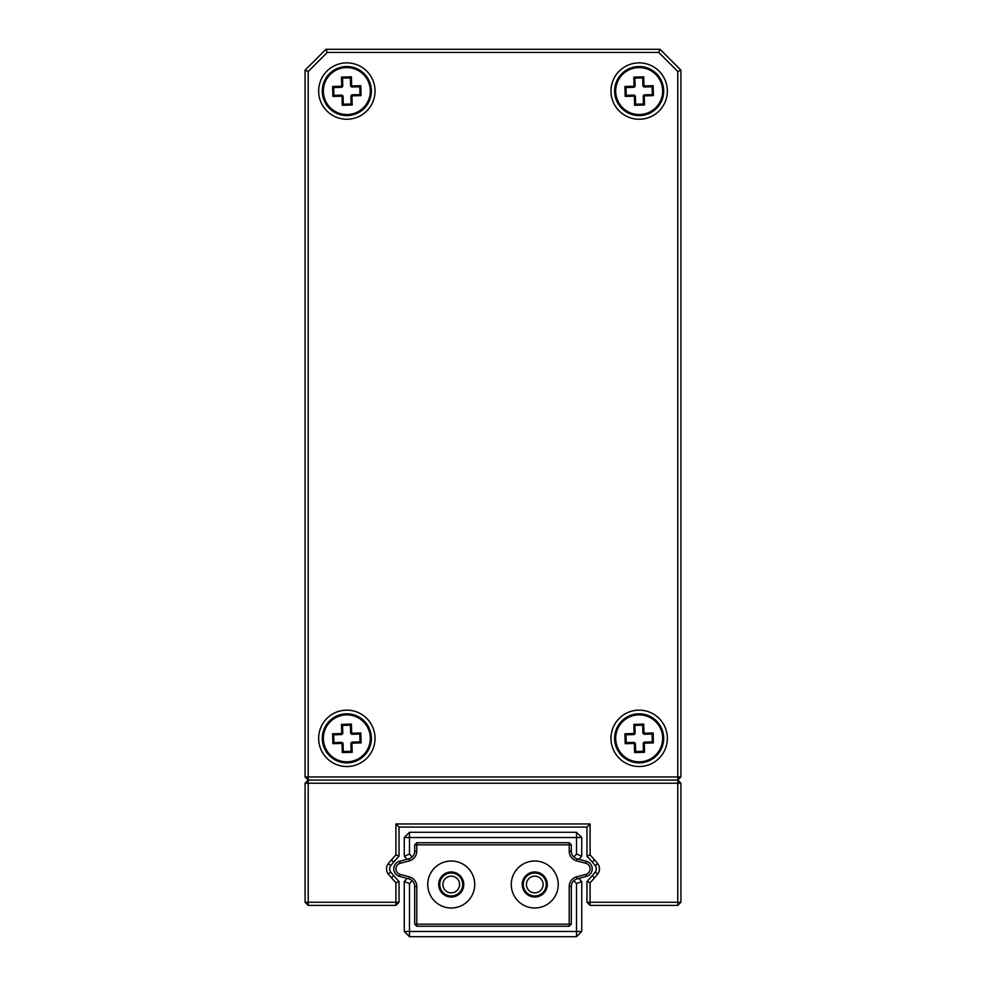<?xml version="1.0" encoding="UTF-8"?>
<svg xmlns="http://www.w3.org/2000/svg" width="986" height="986" viewBox="0 0 986 986"><rect width="100%" height="100%" fill="white"/><g stroke="black" fill="none" stroke-linecap="round" stroke-linejoin="round"><path stroke-width="1.48" d="M388.324 874.027A8.356 8.356 0 0 1 388.324 863.65A107.536 107.536 0 0 1 391.405 859.928A211.928 211.928 0 0 1 395.904 854.924L395.904 823.951L590.096 823.951L590.096 854.924A211.928 211.928 0 0 1 594.595 859.928A107.536 107.536 0 0 1 597.676 863.65A8.356 8.356 0 0 1 597.676 874.027A107.536 107.536 0 0 1 594.595 877.75A211.928 211.928 0 0 1 590.096 882.753L590.096 902.252L677.789 902.252L677.789 783.229L308.211 783.229L308.211 902.252L395.904 902.252L395.904 882.753A211.928 211.928 0 0 1 391.405 877.75A107.536 107.536 0 0 1 388.324 874.027L390.776 872.08A104.405 104.405 0 0 0 393.771 875.691A208.798 208.798 0 0 0 399.034 881.521L399.034 902.252L395.904 902.252L395.904 905.382L308.211 905.382L308.211 902.252L305.081 902.252L305.081 783.229L308.211 780.099L677.789 780.099L308.211 780.099L308.211 776.968L677.789 776.968L677.789 71.473L658.747 52.431L327.253 52.431L308.211 71.473L308.211 776.968L305.081 776.968L305.081 70.179L325.959 49.3L660.041 49.3L680.919 70.179L680.919 776.968L677.789 776.968L677.789 780.099L680.919 783.229L680.919 902.252L677.789 905.382L590.096 905.382L586.966 902.252L586.966 881.521A208.798 208.798 0 0 0 592.229 875.691A104.405 104.405 0 0 0 595.224 872.08A5.226 5.226 0 0 0 595.224 865.597A104.405 104.405 0 0 0 592.229 861.986A208.798 208.798 0 0 0 586.966 856.156L586.966 827.081L399.034 827.081L399.034 856.156A208.798 208.798 0 0 0 393.771 861.986A104.405 104.405 0 0 0 390.776 865.597A5.226 5.226 0 0 0 390.776 872.08M586.966 856.156L590.096 854.924M586.966 827.081L590.096 823.951M590.096 882.753L586.966 881.521M399.034 827.081L395.904 823.951M590.096 905.382L590.096 902.252L586.966 902.252M399.034 856.156L395.904 854.924M680.919 902.252L677.789 902.252L677.789 905.382M680.919 776.968L677.789 780.099L677.789 783.229L680.919 783.229M399.034 881.521L395.904 882.753M305.081 783.229L308.211 783.229L308.211 780.099L305.081 776.968M395.904 905.382L399.034 902.252M308.211 905.382L305.081 902.252M523.27 884.504A11.487 11.487 0 0 1 534.757 873.017A11.487 11.487 0 0 1 546.244 884.504A11.487 11.487 0 0 1 534.757 895.978A11.487 11.487 0 0 1 523.27 884.504M543.113 884.504A8.356 8.356 0 0 0 534.757 876.147A8.356 8.356 0 0 0 526.413 884.504A8.356 8.356 0 0 0 534.757 892.848A8.356 8.356 0 0 0 543.113 884.504M439.756 884.504A11.487 11.487 0 0 1 451.243 873.017A11.487 11.487 0 0 1 462.73 884.504A11.487 11.487 0 0 1 451.243 895.978A11.487 11.487 0 0 1 439.756 884.504M459.587 884.504A8.356 8.356 0 0 0 451.243 876.147A8.356 8.356 0 0 0 442.887 884.504A8.356 8.356 0 0 0 451.243 892.848A8.356 8.356 0 0 0 459.587 884.504M407.119 859.274A208.798 208.798 0 0 0 404.26 856.156L404.26 837.521L409.486 832.295L576.514 832.295L581.74 837.521L581.74 856.156A208.798 208.798 0 0 0 578.881 859.274M412.123 880.646A214.024 214.024 0 0 1 409.486 883.567L409.486 931.474L404.26 931.474L404.26 881.521A208.798 208.798 0 0 0 407.119 878.415M578.881 878.415A208.798 208.798 0 0 0 581.74 881.521L581.74 931.474L576.514 936.7L409.486 936.7L404.26 931.474M573.877 857.031A214.024 214.024 0 0 1 576.514 854.11L576.514 837.521L409.486 837.521L409.486 854.11A214.024 214.024 0 0 1 412.123 857.031M409.486 936.7L409.486 931.474L576.514 931.474L576.514 883.567A214.024 214.024 0 0 1 573.877 880.646M404.26 856.156L409.486 854.11M404.26 837.521L409.486 837.521L409.486 832.295M576.514 832.295L576.514 837.521L581.74 837.521M409.486 883.567L404.26 881.521M581.74 856.156L576.514 854.11M581.74 931.474L576.514 931.474L576.514 936.7M576.514 883.567L581.74 881.521M667.349 738.341A28.187 28.187 0 0 0 639.162 710.154A28.187 28.187 0 0 0 610.975 738.341A28.187 28.187 0 0 0 639.162 766.529A28.187 28.187 0 0 0 667.349 738.341M667.349 91.057A28.187 28.187 0 0 0 639.162 62.87A28.187 28.187 0 0 0 610.975 91.057A28.187 28.187 0 0 0 639.162 119.244A28.187 28.187 0 0 0 667.349 91.057M375.025 91.057A28.187 28.187 0 0 0 346.838 62.87A28.187 28.187 0 0 0 318.651 91.057A28.187 28.187 0 0 0 346.838 119.244A28.187 28.187 0 0 0 375.025 91.057M375.025 738.341A28.187 28.187 0 0 0 346.838 710.154A28.187 28.187 0 0 0 318.651 738.341A28.187 28.187 0 0 0 346.838 766.529A28.187 28.187 0 0 0 375.025 738.341M680.919 70.179L677.789 71.473M658.747 52.431L660.041 49.3M327.253 52.431L325.959 49.3M308.211 71.473L305.081 70.179M590.096 868.839A5.743 5.743 0 0 0 585.832 863.292L576.563 860.815A9.922 9.922 0 0 1 569.218 851.226L569.218 844.829L416.782 844.829L416.782 851.226A9.922 9.922 0 0 1 409.436 860.815L400.168 863.292A5.743 5.743 0 0 0 400.168 874.385L409.436 876.874A9.922 9.922 0 0 1 416.782 886.451L416.782 924.178L569.218 924.178L569.218 886.451A9.922 9.922 0 0 1 576.563 876.874L585.832 874.385A5.743 5.743 0 0 0 590.096 868.839M586.374 861.271A7.826 7.826 0 0 1 586.374 876.406L577.106 878.883A7.826 7.826 0 0 0 571.301 886.451L571.301 924.178L569.218 926.261L416.782 926.261L414.699 924.178L414.699 886.451A7.826 7.826 0 0 0 408.894 878.883L399.626 876.406A7.826 7.826 0 0 1 399.626 861.271L408.894 858.794A7.826 7.826 0 0 0 414.699 851.226L414.699 844.829L416.782 844.829L416.782 842.734L569.218 842.734L569.218 844.829L571.301 844.829L571.301 851.226A7.826 7.826 0 0 0 577.106 858.794L586.374 861.271L585.832 863.292M558.249 884.504A23.491 23.491 0 0 0 534.757 861.012A23.491 23.491 0 0 0 511.266 884.504A23.491 23.491 0 0 0 534.757 907.995A23.491 23.491 0 0 0 558.249 884.504M547.292 884.504A12.522 12.522 0 0 0 534.757 871.969A12.522 12.522 0 0 0 522.235 884.504A12.522 12.522 0 0 0 534.757 897.026A12.522 12.522 0 0 0 547.292 884.504M474.734 884.504A23.491 23.491 0 0 0 451.243 861.012A23.491 23.491 0 0 0 427.751 884.504A23.491 23.491 0 0 0 451.243 907.995A23.491 23.491 0 0 0 474.734 884.504M463.765 884.504A12.522 12.522 0 0 0 451.243 871.969A12.522 12.522 0 0 0 438.708 884.504A12.522 12.522 0 0 0 451.243 897.026A12.522 12.522 0 0 0 463.765 884.504M414.699 924.178L416.782 924.178L416.782 926.261M571.301 924.178L569.218 924.178L569.218 926.261M416.782 842.734L414.699 844.829M569.218 842.734L571.301 844.829M662.641 737.676A23.491 23.491 0 0 0 638.497 714.862A23.491 23.491 0 0 0 615.683 739.007A23.491 23.491 0 0 0 639.828 761.821A23.491 23.491 0 0 0 662.641 737.676M614.635 739.032A24.539 24.539 0 0 1 638.472 713.815A24.539 24.539 0 0 1 663.689 737.651A24.539 24.539 0 0 1 639.852 762.868A24.539 24.539 0 0 1 614.635 739.032M644.006 734.287L652.091 734.052L652.313 741.879L644.228 742.113L643.217 743.185L643.439 751.27L635.613 751.492L635.391 743.407L625.21 743.69L624.927 733.781L634.06 733.522L633.801 724.39L643.722 724.106L643.981 733.239L653.114 732.98L653.385 742.902L644.252 743.161L644.511 752.293L634.602 752.564L634.318 742.396L626.221 742.618L625.999 734.792L634.097 734.57L635.107 733.498L634.873 725.4L642.699 725.191L642.934 733.276L643.981 733.239L644.006 734.287L642.934 733.276M635.391 743.407L634.318 742.396M625.21 743.69L626.221 742.618M635.613 751.492L634.602 752.564M624.927 733.781L625.999 734.792M643.439 751.27L644.511 752.293M635.107 733.498L634.06 733.522L634.097 734.57M643.217 743.185L644.252 743.161L644.228 742.113M633.801 724.39L634.873 725.4M652.313 741.879L653.385 742.902M643.722 724.106L642.699 725.191M652.091 734.052L653.114 732.98M370.317 737.676A23.491 23.491 0 0 0 346.172 714.862A23.491 23.491 0 0 0 323.359 739.007A23.491 23.491 0 0 0 347.503 761.821A23.491 23.491 0 0 0 370.317 737.676M322.311 739.032A24.539 24.539 0 0 1 346.148 713.815A24.539 24.539 0 0 1 371.365 737.651A24.539 24.539 0 0 1 347.528 762.868A24.539 24.539 0 0 1 322.311 739.032M351.682 734.287L359.779 734.052L360.001 741.879L351.903 742.113L350.893 743.185L351.127 751.27L343.301 751.492L343.066 743.407L332.886 743.69L332.615 733.781L341.748 733.522L341.489 724.39L351.398 724.106L351.657 733.239L360.79 732.98L361.073 742.902L351.94 743.161L352.199 752.293L342.278 752.564L341.994 742.396L333.909 742.618L333.687 734.792L341.772 734.57L342.783 733.498L342.561 725.4L350.387 725.191L350.609 733.276L351.657 733.239L351.682 734.287L350.609 733.276M343.066 743.407L341.994 742.396M332.886 743.69L333.909 742.618M343.301 751.492L342.278 752.564M332.615 733.781L333.687 734.792M351.127 751.27L352.199 752.293M342.783 733.498L341.748 733.522L341.772 734.57M350.893 743.185L351.94 743.161L351.903 742.113M341.489 724.39L342.561 725.4M360.001 741.879L361.073 742.902M351.398 724.106L350.387 725.191M359.779 734.052L360.79 732.98M662.641 90.392A23.491 23.491 0 0 0 638.497 67.578A23.491 23.491 0 0 0 615.683 91.723A23.491 23.491 0 0 0 639.828 114.536A23.491 23.491 0 0 0 662.641 90.392M614.635 91.76A24.539 24.539 0 0 1 638.472 66.53A24.539 24.539 0 0 1 663.689 90.367A24.539 24.539 0 0 1 639.852 115.584A24.539 24.539 0 0 1 614.635 91.76M644.006 87.002L652.091 86.78L652.313 94.607L644.228 94.829L643.217 95.901L643.439 103.998L635.613 104.22L635.391 96.123L625.21 96.418L624.927 86.497L634.06 86.238L633.801 77.118L643.722 76.834L643.981 85.967L653.114 85.708L653.385 95.617L644.252 95.876L644.511 105.009L634.602 105.292L634.318 95.112L626.221 95.346L625.999 87.52L634.097 87.286L635.107 86.213L634.873 78.128L642.699 77.906L642.934 85.992L643.981 85.967L644.006 87.002L642.934 85.992M635.391 96.123L634.318 95.112M625.21 96.418L626.221 95.346M635.613 104.22L634.602 105.292M624.927 86.497L625.999 87.52M643.439 103.998L644.511 105.009M635.107 86.213L634.06 86.238L634.097 87.286M643.217 95.901L644.252 95.876L644.228 94.829M633.801 77.118L634.873 78.128M652.313 94.607L653.385 95.617M643.722 76.834L642.699 77.906M652.091 86.78L653.114 85.708M370.317 90.392A23.491 23.491 0 0 0 346.172 67.578A23.491 23.491 0 0 0 323.359 91.723A23.491 23.491 0 0 0 347.503 114.536A23.491 23.491 0 0 0 370.317 90.392M322.311 91.76A24.539 24.539 0 0 1 346.148 66.53A24.539 24.539 0 0 1 371.365 90.367A24.539 24.539 0 0 1 347.528 115.584A24.539 24.539 0 0 1 322.311 91.76M351.682 87.002L359.779 86.78L360.001 94.607L351.903 94.829L350.893 95.901L351.127 103.998L343.301 104.22L343.066 96.123L332.886 96.418L332.615 86.497L341.748 86.238L341.489 77.118L351.398 76.834L351.657 85.967L360.79 85.708L361.073 95.617L351.94 95.876L352.199 105.009L342.278 105.292L341.994 95.112L333.909 95.346L333.687 87.52L341.772 87.286L342.783 86.213L342.561 78.128L350.387 77.906L350.609 85.992L351.657 85.967L351.682 87.002L350.609 85.992M343.066 96.123L341.994 95.112M332.886 96.418L333.909 95.346M343.301 104.22L342.278 105.292M332.615 86.497L333.687 87.52M351.127 103.998L352.199 105.009M342.783 86.213L341.748 86.238L341.772 87.286M350.893 95.901L351.94 95.876L351.903 94.829M341.489 77.118L342.561 78.128M360.001 94.607L361.073 95.617M351.398 76.834L350.387 77.906M359.779 86.78L360.79 85.708M597.676 863.65L595.224 865.597M592.229 861.986L594.595 859.928M597.676 874.027L595.224 872.08M594.595 877.75L592.229 875.691M393.771 861.986L391.405 859.928M390.776 865.597L388.324 863.65M393.771 875.691L391.405 877.75M414.699 886.451L416.782 886.451M408.894 878.883L409.436 876.874M569.218 886.451L571.301 886.451M399.626 876.406L400.168 874.385M576.563 876.874L577.106 878.883M399.626 861.271L400.168 863.292M585.832 874.385L586.374 876.406M408.894 858.794L409.436 860.815M414.699 851.226L416.782 851.226M576.563 860.815L577.106 858.794M569.218 851.226L571.301 851.226"/></g></svg>
